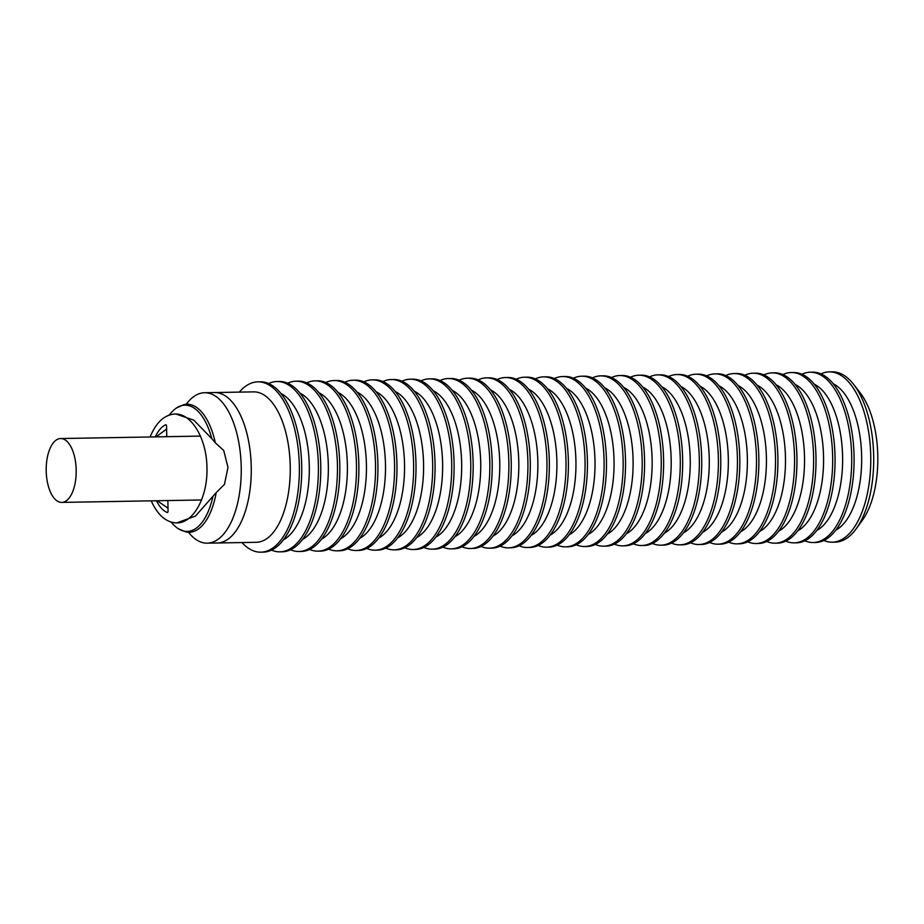 <?xml version="1.0" encoding="UTF-8"?>
<svg xmlns="http://www.w3.org/2000/svg" width="924" height="924" viewBox="0 0 924 924"><rect width="100%" height="100%" fill="white"/><g stroke="black" fill="none" stroke-linecap="round" stroke-linejoin="round"><path stroke-width="1.39" d="M156.664 436.867A36.51 17.14 89 0 1 157.877 435.516L157.9 436.844M159.009 500.704L159.032 502.032A36.51 17.14 89 0 1 157.773 500.727M168.006 508.154L159.032 502.032M166.62 429.082L157.877 435.516M76.184 470.212A31.936 14.992 -91 0 0 60.638 438.542A31.936 14.992 -91 0 0 46.2 470.732A31.936 14.992 -91 0 0 61.746 502.402A31.936 14.992 -91 0 0 76.184 470.212M175.93 414.01L193.786 420.154L211.792 438.611A63.121 29.637 -91 0 0 184.927 405.174A63.121 29.637 -91 0 0 176.218 408.154A63.121 29.637 -91 0 0 171.864 412L169.011 415.119M211.792 438.611L215.315 442.804A63.999 30.042 -91 0 0 186.983 404.273A63.999 30.042 -91 0 0 186.706 404.273A63.999 30.042 -91 0 0 183.633 404.724L176.218 408.154M217.256 542.989L207.23 543.162A75.225 35.32 -91 0 0 241.233 467.325A75.225 35.32 -91 0 0 204.597 392.723L214.622 392.55A75.225 35.32 89 0 1 251.247 467.151A75.225 35.32 89 0 1 217.256 542.989A75.225 35.32 -91 0 0 251.247 467.151A75.225 35.32 -91 0 0 214.622 392.55L253.615 391.868A75.225 35.32 89 0 1 290.24 466.47A75.225 35.32 89 0 1 256.237 542.307L217.256 542.989M170.905 522.048L173.839 525.051A63.121 29.637 -91 0 0 178.32 528.736L185.851 531.901A63.999 30.042 -91 0 0 188.946 532.247A63.999 30.042 -91 0 0 189.212 532.247A63.999 30.042 -91 0 0 216.228 492.561L195.461 516.077L176.773 522.915C166.308 522.614 157.785 515.257 151.19 500.843M215.315 442.804L223.747 450.519L227.985 467.463L224.451 484.384L216.228 492.561M178.32 528.736A63.121 29.637 -91 0 0 187.133 531.404A63.121 29.637 -91 0 0 212.843 496.893M150.092 436.983C156.191 422.337 164.472 414.691 174.913 414.021C191.511 413.132 206.768 438.75 206.953 467.833C207.831 496.962 193.439 523.238 176.773 522.915M165.985 424.763L165.743 424.763A1.455 0.681 89 0 1 165.87 424.74A1.455 0.681 89 0 1 166.574 426.149L166.759 436.682M167.868 500.554L168.053 511.099A1.444 0.681 89 0 1 167.394 512.52A1.444 0.681 89 0 1 167.279 512.508A44.71 20.986 89 0 1 156.41 500.75M155.29 436.89A44.71 20.986 89 0 1 165.743 424.763M204.597 392.723A75.225 35.32 -91 0 0 186.221 404.308M188.45 532.236A75.225 35.32 -91 0 0 207.23 543.162M823.896 540.471A85.17 39.986 -91 0 0 832.258 542.192L835.204 542.145A85.17 39.986 -91 0 0 856.225 528.736L862.381 520.212A75.225 35.32 -91 0 0 877.8 456.213A75.225 35.32 -91 0 0 860.152 392.804L853.718 384.499A85.17 39.986 -91 0 0 832.224 371.829L829.29 371.887A85.17 39.986 -91 0 0 820.986 373.897M856.225 528.736A85.17 39.986 -91 0 0 873.688 456.294A85.17 39.986 -91 0 0 853.718 384.499M832.258 542.192A85.17 39.986 -91 0 0 870.743 456.341A85.17 39.986 -91 0 0 829.29 371.887M804.839 540.794A85.17 39.986 -91 0 0 813.212 542.527L815.592 542.48A85.17 39.986 -91 0 0 854.076 456.629A85.17 39.986 -91 0 0 812.623 372.176L810.233 372.222A85.17 39.986 -91 0 0 801.94 374.232M785.793 541.129A85.17 39.986 -91 0 0 794.166 542.862L796.546 542.815A85.17 39.986 -91 0 0 835.03 456.964A85.17 39.986 -91 0 0 793.566 372.511L791.187 372.545A85.17 39.986 -91 0 0 782.894 374.567M766.747 541.464A85.17 39.986 -91 0 0 775.12 543.185L777.5 543.15A85.17 39.986 -91 0 0 815.984 457.299A85.17 39.986 -91 0 0 774.52 372.846L772.141 372.88A85.17 39.986 -91 0 0 763.848 374.901M747.701 541.799A85.17 39.986 -91 0 0 756.063 543.52L758.454 543.485A85.17 39.986 -91 0 0 796.938 457.634A85.17 39.986 -91 0 0 755.474 373.169L753.095 373.215A85.17 39.986 -91 0 0 744.79 375.236M728.655 542.134A85.17 39.986 -91 0 0 737.017 543.855L739.408 543.809A85.17 39.986 -91 0 0 777.893 457.958A85.17 39.986 -91 0 0 736.428 373.504L734.049 373.55A85.17 39.986 -91 0 0 725.744 375.56M709.609 542.457A85.17 39.986 -91 0 0 717.971 544.19L720.35 544.144A85.17 39.986 -91 0 0 758.847 458.292A85.17 39.986 -91 0 0 717.382 373.839L715.003 373.885A85.17 39.986 -91 0 0 706.698 375.895M690.563 542.792A85.17 39.986 -91 0 0 698.925 544.525L701.304 544.479A85.17 39.986 -91 0 0 739.801 458.627A85.17 39.986 -91 0 0 698.336 374.174L695.957 374.208A85.17 39.986 -91 0 0 687.652 376.23M671.517 543.127A85.17 39.986 -91 0 0 679.879 544.848L682.259 544.813A85.17 39.986 -91 0 0 720.755 458.962A85.17 39.986 -91 0 0 679.29 374.509L676.911 374.543A85.17 39.986 -91 0 0 668.606 376.565M652.471 543.462A85.17 39.986 -91 0 0 660.833 545.183L663.213 545.137A85.17 39.986 -91 0 0 701.709 459.297A85.17 39.986 -91 0 0 660.244 374.832L657.865 374.878A85.17 39.986 -91 0 0 649.56 376.888M633.425 543.797A85.17 39.986 -91 0 0 641.787 545.518L644.167 545.472A85.17 39.986 -91 0 0 682.663 459.621A85.17 39.986 -91 0 0 641.198 375.167L638.819 375.213A85.17 39.986 -91 0 0 630.514 377.223M614.379 544.12A85.17 39.986 -91 0 0 622.741 545.853L625.121 545.807A85.17 39.986 -91 0 0 663.605 459.956A85.17 39.986 -91 0 0 622.152 375.502L619.761 375.548A85.17 39.986 -91 0 0 611.469 377.558M595.322 544.455A85.17 39.986 -91 0 0 603.695 546.176L606.075 546.142A85.17 39.986 -91 0 0 644.559 460.291A85.17 39.986 -91 0 0 603.106 375.837L600.716 375.872A85.17 39.986 -91 0 0 592.423 377.893M576.276 544.79A85.17 39.986 -91 0 0 584.649 546.511L587.029 546.477A85.17 39.986 -91 0 0 625.513 460.626A85.17 39.986 -91 0 0 584.049 376.16L581.67 376.207A85.17 39.986 -91 0 0 573.377 378.228M557.23 545.125A85.17 39.986 -91 0 0 565.604 546.846L567.983 546.8A85.17 39.986 -91 0 0 606.467 460.949A85.17 39.986 -91 0 0 565.003 376.495L562.624 376.542A85.17 39.986 -91 0 0 554.331 378.551M538.184 545.449A85.17 39.986 -91 0 0 546.546 547.181L548.937 547.135A85.17 39.986 -91 0 0 587.421 461.284A85.17 39.986 -91 0 0 545.957 376.83L543.578 376.877A85.17 39.986 -91 0 0 535.273 378.886M519.138 545.784A85.17 39.986 -91 0 0 527.5 547.516L529.879 547.47A85.17 39.986 -91 0 0 568.375 461.619A85.17 39.986 -91 0 0 526.911 377.165L524.532 377.2A85.17 39.986 -91 0 0 516.227 379.221M500.092 546.119A85.17 39.986 -91 0 0 508.454 547.84L510.833 547.805A85.17 39.986 -91 0 0 549.33 461.954A85.17 39.986 -91 0 0 507.865 377.5L505.486 377.535A85.17 39.986 -91 0 0 497.181 379.556M481.046 546.454A85.17 39.986 -91 0 0 489.408 548.175L491.787 548.14A85.17 39.986 -91 0 0 530.284 462.289A85.17 39.986 -91 0 0 488.819 377.824L486.44 377.87A85.17 39.986 -91 0 0 478.135 379.891M462 546.789A85.17 39.986 -91 0 0 470.362 548.51L472.742 548.463A85.17 39.986 -91 0 0 511.238 462.612A85.17 39.986 -91 0 0 469.773 378.159L467.394 378.205A85.17 39.986 -91 0 0 459.089 380.214M442.954 547.112A85.17 39.986 -91 0 0 451.316 548.844L453.696 548.798A85.17 39.986 -91 0 0 492.192 462.947A85.17 39.986 -91 0 0 450.727 378.493L448.348 378.54A85.17 39.986 -91 0 0 440.043 380.549M423.908 547.447A85.17 39.986 -91 0 0 432.27 549.168L434.65 549.133A85.17 39.986 -91 0 0 473.146 463.282A85.17 39.986 -91 0 0 431.681 378.828L429.302 378.863A85.17 39.986 -91 0 0 420.998 380.884M404.851 547.782A85.17 39.986 -91 0 0 413.224 549.503L415.604 549.468A85.17 39.986 -91 0 0 454.088 463.617A85.17 39.986 -91 0 0 412.635 379.163L410.244 379.198A85.17 39.986 -91 0 0 401.952 381.219M385.805 548.117A85.17 39.986 -91 0 0 394.178 549.838L396.558 549.792A85.17 39.986 -91 0 0 435.042 463.94A85.17 39.986 -91 0 0 393.578 379.487L391.199 379.533A85.17 39.986 -91 0 0 382.906 381.543M366.759 548.44A85.17 39.986 -91 0 0 375.132 550.173L377.512 550.127A85.17 39.986 -91 0 0 415.996 464.275A85.17 39.986 -91 0 0 374.532 379.822L372.153 379.868A85.17 39.986 -91 0 0 363.86 381.878M347.713 548.775A85.17 39.986 -91 0 0 356.087 550.508L358.466 550.461A85.17 39.986 -91 0 0 396.95 464.61A85.17 39.986 -91 0 0 355.486 380.157L353.107 380.203A85.17 39.986 -91 0 0 344.802 382.213M328.667 549.11A85.17 39.986 -91 0 0 337.029 550.831L339.42 550.796A85.17 39.986 -91 0 0 377.904 464.945A85.17 39.986 -91 0 0 336.44 380.492L334.061 380.526A85.17 39.986 -91 0 0 325.756 382.548M309.621 549.445A85.17 39.986 -91 0 0 317.983 551.166L320.362 551.131A85.17 39.986 -91 0 0 358.858 465.28A85.17 39.986 -91 0 0 317.394 380.815L315.015 380.861A85.17 39.986 -91 0 0 306.71 382.882M290.575 549.78A85.17 39.986 -91 0 0 298.937 551.501L301.316 551.455A85.17 39.986 -91 0 0 339.813 465.604A85.17 39.986 -91 0 0 298.348 381.15L295.969 381.196A85.17 39.986 -91 0 0 287.664 383.206M271.529 550.103A85.17 39.986 -91 0 0 279.891 551.836L282.27 551.79A85.17 39.986 -91 0 0 320.767 465.939A85.17 39.986 -91 0 0 279.302 381.485L276.923 381.531A85.17 39.986 -91 0 0 268.618 383.541M241.938 542.561A85.17 39.986 -91 0 0 260.845 552.171L263.225 552.125A85.17 39.986 -91 0 0 301.721 466.274A85.17 39.986 -91 0 0 260.256 381.82L257.877 381.855A85.17 39.986 -91 0 0 239.304 392.123M833.298 383.83A75.225 35.32 89 0 1 861.653 456.502A75.225 35.32 89 0 1 835.85 530.122M814.252 384.165A75.225 35.32 89 0 1 842.607 456.837A75.225 35.32 89 0 1 816.804 530.445M795.206 384.488A75.225 35.32 89 0 1 823.561 457.161A75.225 35.32 89 0 1 797.759 530.78M776.16 384.823A75.225 35.32 89 0 1 804.515 457.496A75.225 35.32 89 0 1 778.713 531.115M757.102 385.158A75.225 35.32 89 0 1 785.469 457.83A75.225 35.32 89 0 1 759.667 531.45M738.057 385.493A75.225 35.32 89 0 1 766.412 458.165A75.225 35.32 89 0 1 740.609 531.785M719.011 385.816A75.225 35.32 89 0 1 747.366 458.489A75.225 35.32 89 0 1 721.563 532.109M699.965 386.151A75.225 35.32 89 0 1 728.32 458.824A75.225 35.32 89 0 1 702.517 532.443M680.919 386.486A75.225 35.32 89 0 1 709.274 459.159A75.225 35.32 89 0 1 683.471 532.778M661.873 386.821A75.225 35.32 89 0 1 690.228 459.494A75.225 35.32 89 0 1 664.425 533.113M642.827 387.156A75.225 35.32 89 0 1 671.182 459.829A75.225 35.32 89 0 1 645.379 533.448M623.781 387.479A75.225 35.32 89 0 1 652.136 460.152A75.225 35.32 89 0 1 626.333 533.772M604.735 387.814A75.225 35.32 89 0 1 633.09 460.487A75.225 35.32 89 0 1 607.287 534.107M585.689 388.149A75.225 35.32 89 0 1 614.044 460.822A75.225 35.32 89 0 1 588.241 534.442M566.631 388.484A75.225 35.32 89 0 1 594.998 461.157A75.225 35.32 89 0 1 569.196 534.777M547.586 388.819A75.225 35.32 89 0 1 575.941 461.492A75.225 35.32 89 0 1 550.138 535.1M528.54 389.143A75.225 35.32 89 0 1 556.895 461.815A75.225 35.32 89 0 1 531.092 535.435M509.494 389.478A75.225 35.32 89 0 1 537.849 462.15A75.225 35.32 89 0 1 512.046 535.77M490.448 389.812A75.225 35.32 89 0 1 518.803 462.485A75.225 35.32 89 0 1 493 536.105M471.402 390.147A75.225 35.32 89 0 1 499.757 462.82A75.225 35.32 89 0 1 473.954 536.44M452.356 390.471A75.225 35.32 89 0 1 480.711 463.143A75.225 35.32 89 0 1 454.908 536.763M433.31 390.806A75.225 35.32 89 0 1 461.665 463.478A75.225 35.32 89 0 1 435.862 537.098M414.264 391.141A75.225 35.32 89 0 1 442.619 463.813A75.225 35.32 89 0 1 416.816 537.433M395.218 391.476A75.225 35.32 89 0 1 423.573 464.148A75.225 35.32 89 0 1 397.77 537.768M376.172 391.811A75.225 35.32 89 0 1 404.527 464.483A75.225 35.32 89 0 1 378.724 538.091M357.114 392.134A75.225 35.32 89 0 1 385.481 464.807A75.225 35.32 89 0 1 359.679 538.426M338.068 392.469A75.225 35.32 89 0 1 366.424 465.142A75.225 35.32 89 0 1 340.621 538.761M319.023 392.804A75.225 35.32 89 0 1 347.378 465.477A75.225 35.32 89 0 1 321.575 539.096M299.977 393.139A75.225 35.32 89 0 1 328.332 465.812A75.225 35.32 89 0 1 302.529 539.431M280.931 393.474A75.225 35.32 89 0 1 309.286 466.146A75.225 35.32 89 0 1 283.483 539.755M260.845 552.171A85.17 39.986 -91 0 0 299.341 466.32A85.17 39.986 -91 0 0 257.877 381.855M279.891 551.836A85.17 39.986 -91 0 0 318.387 465.985A85.17 39.986 -91 0 0 276.923 381.531M298.937 551.501A85.17 39.986 -91 0 0 337.433 465.65A85.17 39.986 -91 0 0 295.969 381.196M317.983 551.166A85.17 39.986 -91 0 0 356.479 465.315A85.17 39.986 -91 0 0 315.015 380.861M337.029 550.831A85.17 39.986 -91 0 0 375.525 464.98A85.17 39.986 -91 0 0 334.061 380.526M356.087 550.508A85.17 39.986 -91 0 0 394.571 464.657A85.17 39.986 -91 0 0 353.107 380.203M375.132 550.173A85.17 39.986 -91 0 0 413.617 464.322A85.17 39.986 -91 0 0 372.153 379.868M394.178 549.838A85.17 39.986 -91 0 0 432.663 463.987A85.17 39.986 -91 0 0 391.199 379.533M413.224 549.503A85.17 39.986 -91 0 0 451.709 463.652A85.17 39.986 -91 0 0 410.244 379.198M432.27 549.168A85.17 39.986 -91 0 0 470.755 463.328A85.17 39.986 -91 0 0 429.302 378.863M451.316 548.844A85.17 39.986 -91 0 0 489.812 462.993A85.17 39.986 -91 0 0 448.348 378.54M470.362 548.51A85.17 39.986 -91 0 0 508.858 462.658A85.17 39.986 -91 0 0 467.394 378.205M489.408 548.175A85.17 39.986 -91 0 0 527.904 462.323A85.17 39.986 -91 0 0 486.44 377.87M508.454 547.84A85.17 39.986 -91 0 0 546.95 461.988A85.17 39.986 -91 0 0 505.486 377.535M527.5 547.516A85.17 39.986 -91 0 0 565.996 461.665A85.17 39.986 -91 0 0 524.532 377.2M546.546 547.181A85.17 39.986 -91 0 0 585.042 461.33A85.17 39.986 -91 0 0 543.578 376.877M565.604 546.846A85.17 39.986 -91 0 0 604.088 460.995A85.17 39.986 -91 0 0 562.624 376.542M584.649 546.511A85.17 39.986 -91 0 0 623.134 460.66A85.17 39.986 -91 0 0 581.67 376.207M603.695 546.176A85.17 39.986 -91 0 0 642.18 460.325A85.17 39.986 -91 0 0 600.716 375.872M622.741 545.853A85.17 39.986 -91 0 0 661.226 460.002A85.17 39.986 -91 0 0 619.761 375.548M641.787 545.518A85.17 39.986 -91 0 0 680.272 459.667A85.17 39.986 -91 0 0 638.819 375.213M660.833 545.183A85.17 39.986 -91 0 0 699.329 459.332A85.17 39.986 -91 0 0 657.865 374.878M679.879 544.848A85.17 39.986 -91 0 0 718.375 458.997A85.17 39.986 -91 0 0 676.911 374.543M698.925 544.525A85.17 39.986 -91 0 0 737.421 458.674A85.17 39.986 -91 0 0 695.957 374.208M717.971 544.19A85.17 39.986 -91 0 0 756.467 458.339A85.17 39.986 -91 0 0 715.003 373.885M737.017 543.855A85.17 39.986 -91 0 0 775.513 458.004A85.17 39.986 -91 0 0 734.049 373.55M756.063 543.52A85.17 39.986 -91 0 0 794.559 457.669A85.17 39.986 -91 0 0 753.095 373.215M775.12 543.185A85.17 39.986 -91 0 0 813.605 457.334A85.17 39.986 -91 0 0 772.141 372.88M794.166 542.862A85.17 39.986 -91 0 0 832.651 457.01A85.17 39.986 -91 0 0 791.187 372.545M813.212 542.527A85.17 39.986 -91 0 0 851.697 456.675A85.17 39.986 -91 0 0 810.233 372.222M165.003 506.225L168.006 508.212M163.687 431.127L166.62 429.036M200.496 436.093L60.638 438.542M201.594 499.965L61.746 502.402M175.953 414.01L174.913 414.021M188.08 404.007L186.706 404.273M190.321 532.467L188.946 532.247"/></g></svg>
